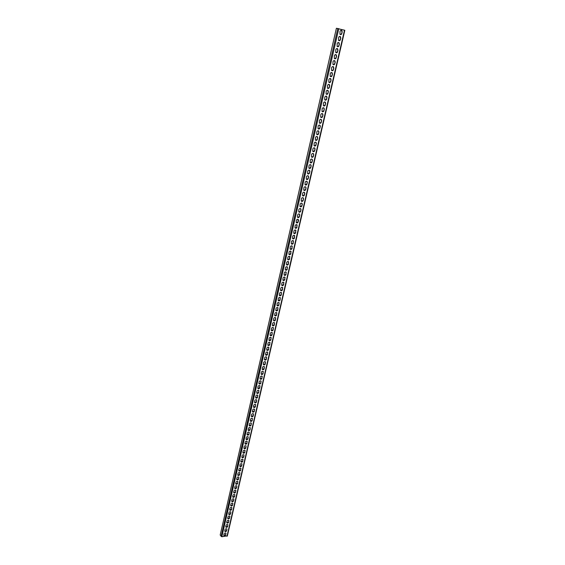 <?xml version="1.0" encoding="UTF-8"?>
<svg xmlns="http://www.w3.org/2000/svg" width="565" height="565" viewBox="0 0 565 565"><rect width="100%" height="100%" fill="white"/><g stroke="black" fill="none" stroke-linecap="round" stroke-linejoin="round"><path stroke-width="0.85" d="M227.328 536.037L344.827 30.284L336.394 28.25L220.173 535.069L221.847 536.743L227.285 535.853M341.769 30.63L342.228 31.993L341.691 33.497L342.044 31.972L341.232 30.298M341.952 30.651C341.119 30.03 340.476 30.284 340.017 31.407L339.939 34.267C340.766 34.896 341.408 34.649 341.874 33.519M340.363 36.739L340.815 38.088L340.285 39.578L340.639 38.06L339.833 36.4M340.547 36.76C339.72 36.132 339.071 36.386 338.605 37.509L338.527 40.348C339.353 40.984 339.996 40.736 340.469 39.607M338.965 42.82L339.41 44.155L338.88 45.638L339.233 44.127L338.449 42.481M339.148 42.848C338.322 42.213 337.672 42.46 337.206 43.59L337.114 46.401C337.941 47.043 338.59 46.796 339.064 45.666M337.573 48.873L338.011 50.193L337.489 51.669L337.835 50.165L337.065 48.534M337.757 48.908C336.931 48.265 336.281 48.512 335.808 49.642L335.716 52.432C336.542 53.075 337.192 52.835 337.665 51.705M336.189 54.904L336.62 56.21L336.097 57.679L336.443 56.182L335.688 54.565M336.373 54.939C335.539 54.297 334.89 54.537 334.416 55.667L334.318 58.435C335.144 59.085 335.794 58.845 336.274 57.715M334.812 60.914L335.236 62.207L334.706 63.661L335.052 62.171L334.311 60.568M334.989 60.949C334.162 60.3 333.512 60.54 333.032 61.67L332.926 64.417C333.753 65.074 334.402 64.834 334.89 63.697M333.435 66.896L333.851 68.174L333.329 69.622L333.675 68.139L332.947 66.55M333.611 66.931C332.785 66.275 332.135 66.515 331.648 67.652L331.542 70.371C332.368 71.035 333.018 70.794 333.505 69.665M332.065 72.857L332.474 74.114L331.959 75.562L332.298 74.079L331.584 72.504M332.241 72.892C331.415 72.228 330.765 72.468 330.278 73.605L330.158 76.303C330.984 76.974 331.641 76.734 332.128 75.597M330.702 78.789L331.104 80.039L330.589 81.473L330.928 79.997L330.228 78.443M330.878 78.825C330.052 78.161 329.395 78.394 328.908 79.538L328.788 82.215C329.614 82.886 330.271 82.652 330.758 81.515M329.346 84.694L329.741 85.929L329.226 87.356L329.565 85.887L328.879 84.347M329.522 84.736C328.696 84.065 328.039 84.305 327.545 85.442L327.418 88.098C328.244 88.776 328.901 88.543 329.395 87.406M327.99 90.584L328.378 91.805L327.87 93.225L328.209 91.756L327.538 90.231M328.166 90.626C327.34 89.948 326.683 90.181 326.189 91.325L326.054 93.96C326.881 94.638 327.545 94.412 328.039 93.267M326.648 96.446L327.022 97.653L326.514 99.066L326.853 97.604L326.196 96.092M326.817 96.488C325.998 95.81 325.334 96.043 324.833 97.18L324.698 99.8C325.525 100.485 326.189 100.252 326.683 99.108M325.306 102.279L325.673 103.48L325.165 104.878L325.504 103.43L324.861 101.933M325.475 102.329C324.649 101.644 323.992 101.877 323.491 103.014L323.349 105.613C324.169 106.298 324.833 106.072 325.341 104.928M323.964 108.092L324.331 109.278L323.823 110.669L324.162 109.229L323.533 107.746M324.133 108.141C323.314 107.456 322.65 107.682 322.149 108.826L322.008 111.404C322.827 112.096 323.491 111.87 323.999 110.726M322.636 113.883L322.996 115.055L322.488 116.439L322.827 115.006L322.205 113.537M322.806 113.939C321.986 113.247 321.323 113.473 320.814 114.617L320.666 117.167C321.485 117.866 322.149 117.64 322.657 116.496M321.308 119.653L321.662 120.811L321.16 122.188L321.492 120.755L320.892 119.307M321.478 119.702C320.659 119.01 319.995 119.236 319.479 120.38L319.331 122.916C320.15 123.615 320.814 123.389 321.33 122.245M319.988 125.395L320.334 126.539L319.832 127.916L320.164 126.482L319.578 125.049M320.157 125.451C319.338 124.752 318.667 124.978 318.159 126.122L318.003 128.636C318.822 129.343 319.486 129.117 320.002 127.972M318.667 131.115L319.013 132.252L318.512 133.615L318.844 132.189L318.272 130.769M318.837 131.172C318.017 130.473 317.353 130.692 316.838 131.843L316.683 134.336C317.495 135.042 318.166 134.823 318.681 133.672M317.361 136.815L317.692 137.938L317.198 139.294L317.53 137.874L316.965 136.469M317.523 136.871C316.711 136.165 316.04 136.391 315.524 137.535L315.362 140.014C316.174 140.72 316.845 140.501 317.368 139.357M316.054 142.486L316.386 143.602L315.892 144.951L316.216 143.538L315.673 142.147M316.216 142.55C315.404 141.843 314.733 142.062 314.211 143.206L314.048 145.664C314.86 146.377 315.531 146.158 316.054 145.014M314.754 148.143L315.079 149.245L314.585 150.587L314.91 149.174L314.373 147.804M314.917 148.207C314.105 147.493 313.434 147.712 312.911 148.856L312.742 151.3C313.554 152.013 314.225 151.794 314.754 150.65M313.455 153.772L313.773 154.859L313.285 156.194L313.61 154.796L313.088 153.433M313.617 153.835C312.805 153.122 312.134 153.341 311.612 154.485L311.442 156.908C312.247 157.628 312.918 157.409 313.448 156.265M312.163 159.379L312.48 160.46L311.993 161.781L312.318 160.389L311.809 159.048M312.325 159.443C311.52 158.73 310.849 158.942 310.319 160.093L310.143 162.494C310.955 163.214 311.626 163.003 312.155 161.851M310.877 164.966L311.188 166.032L310.708 167.353L311.025 165.962L310.531 164.634M311.04 165.037C310.234 164.309 309.564 164.528 309.027 165.679L308.85 168.059C309.662 168.787 310.333 168.575 310.87 167.424M309.599 170.524L309.903 171.583L309.422 172.897L309.74 171.513L309.253 170.199M309.761 170.595C308.949 169.874 308.278 170.086 307.741 171.237L307.565 173.603C308.37 174.331 309.041 174.119 309.585 172.968M308.321 176.068L308.624 177.113L308.144 178.42L308.462 177.043L307.989 175.743M308.483 176.139C307.678 175.418 307.007 175.63 306.463 176.781L306.279 179.126C307.092 179.854 307.763 179.642 308.299 178.491M307.049 181.584L307.346 182.622L306.866 183.922L307.183 182.552L306.724 181.266M307.212 181.662C306.407 180.934 305.736 181.146 305.192 182.297L305.008 184.628C305.813 185.362 306.484 185.151 307.028 183.999M305.785 187.086L306.075 188.11L305.601 189.402L305.912 188.032L305.467 186.768M305.947 187.163C305.142 186.429 304.464 186.641 303.921 187.792L303.737 190.108C304.542 190.843 305.213 190.631 305.757 189.48M304.521 192.559L304.81 193.576L304.337 194.861L304.648 193.498L304.21 192.241M304.683 192.637C303.878 191.909 303.207 192.121 302.656 193.272L302.473 195.568C303.271 196.302 303.949 196.09 304.493 194.939M303.264 198.018L303.546 199.021L303.073 200.3L303.391 198.944L302.967 197.701M303.426 198.096C302.621 197.362 301.95 197.573 301.399 198.725L301.209 201.006C302.007 201.74 302.685 201.528 303.236 200.377M302.014 203.449L302.289 204.445L301.823 205.716L302.134 204.361L301.717 203.139M302.169 203.534C301.371 202.793 300.7 203.005 300.149 204.156L299.951 206.416C300.75 207.157 301.428 206.952 301.978 205.801M300.771 208.859L301.039 209.848L300.573 211.112L300.884 209.763L300.481 208.556M300.926 208.944C300.128 208.21 299.45 208.414 298.899 209.566L298.701 211.811C299.499 212.553 300.177 212.348 300.728 211.197M299.528 214.255L299.796 215.23L299.33 216.487L299.641 215.145L299.245 213.951M299.683 214.34C298.885 213.598 298.207 213.803 297.656 214.954L297.458 217.186C298.249 217.928 298.927 217.723 299.485 216.572M298.285 219.623L298.553 220.59L298.087 221.84L298.016 219.319M298.44 219.707C297.649 218.973 296.971 219.178 296.413 220.329L296.215 222.539C297.006 223.281 297.684 223.076 298.242 221.925M297.056 224.969L296.851 227.172L296.787 224.672M297.211 225.061C296.42 224.319 295.742 224.524 295.177 225.675L294.979 227.872C295.77 228.62 296.448 228.415 297.006 227.264M295.827 230.301L295.622 232.483L295.566 230.004M295.982 230.393C295.191 229.651 294.513 229.856 293.948 231.007L293.744 233.19C294.535 233.931 295.213 233.726 295.778 232.575M294.605 235.605L294.4 237.78L294.351 235.323M294.753 235.697C293.97 234.955 293.291 235.16 292.727 236.311L292.522 238.479C293.306 239.228 293.984 239.023 294.549 237.872M293.383 240.895L293.179 243.049L293.143 240.612M293.539 240.987C292.748 240.245 292.07 240.45 291.505 241.601L291.3 243.748C292.084 244.497 292.762 244.299 293.334 243.148M292.169 246.163L291.964 248.303L291.936 245.881M292.324 246.255C291.533 245.514 290.855 245.719 290.29 246.87L290.078 249.003C290.869 249.751 291.547 249.546 292.112 248.395M290.961 251.411L290.749 253.537L290.728 251.135M291.109 251.51C290.325 250.761 289.647 250.966 289.082 252.11L288.87 254.236C289.654 254.985 290.332 254.78 290.904 253.636M289.753 256.637L289.541 258.749L289.534 256.362M289.909 256.736C289.125 255.987 288.447 256.192 287.875 257.343L287.663 259.448C288.44 260.197 289.118 259.999 289.697 258.848M288.553 261.842L288.341 263.94L288.334 261.574M288.708 261.941C287.924 261.192 287.246 261.397 286.674 262.548L286.455 264.639C287.239 265.388 287.917 265.19 288.489 264.039M287.359 267.033L287.147 269.11L287.147 266.765M287.507 267.132C286.73 266.383 286.052 266.581 285.473 267.732L285.261 269.809C286.038 270.564 286.716 270.36 287.295 269.215M286.165 272.196L285.954 274.265L285.961 271.935M286.314 272.302C285.537 271.553 284.859 271.751 284.28 272.902L284.068 274.964C284.845 275.713 285.523 275.515 286.102 274.371M284.979 277.344L284.76 279.4L284.781 277.09M285.127 277.45C284.35 276.702 283.672 276.899 283.093 278.051L282.874 280.099C283.651 280.847 284.329 280.65 284.908 279.505M283.8 282.472L283.581 284.513L283.602 282.218M283.948 282.578C283.171 281.829 282.493 282.027 281.907 283.178L281.688 285.212C282.465 285.968 283.143 285.763 283.729 284.619M282.62 287.578L282.401 289.605L282.429 287.331M282.768 287.691C281.991 286.942 281.314 287.14 280.727 288.284L280.508 290.311C281.285 291.06 281.963 290.862 282.542 289.718M281.448 292.67L281.222 294.683L281.264 292.423M281.589 292.776C280.819 292.027 280.141 292.232 279.555 293.376L279.336 295.382C280.106 296.138 280.784 295.94 281.37 294.789M280.275 297.741L280.056 299.74L280.099 297.501M280.424 297.854C279.654 297.098 278.976 297.303 278.383 298.447L278.164 300.439C278.933 301.194 279.611 300.997 280.198 299.853M279.11 302.791L278.891 304.775L278.94 302.558M279.251 302.904C278.488 302.155 277.811 302.353 277.217 303.497L276.998 305.481C277.761 306.23 278.439 306.032 279.032 304.888M277.952 307.826L277.726 309.797L277.782 307.593M278.093 307.939C277.33 307.19 276.652 307.388 276.059 308.532L275.833 310.503C276.603 311.251 277.281 311.054 277.867 309.91M276.794 312.833L276.568 314.797L276.631 312.607M276.935 312.954C276.172 312.205 275.494 312.403 274.901 313.547L274.675 315.503C275.438 316.252 276.115 316.054 276.709 314.91M275.642 317.827L275.416 319.776L275.487 317.608M275.784 317.947C275.021 317.198 274.343 317.396 273.75 318.54L273.524 320.482C274.286 321.231 274.964 321.04 275.558 319.896M274.491 322.806L274.265 324.741L274.343 322.587M274.632 322.926C273.87 322.177 273.192 322.375 272.598 323.519L272.372 325.447C273.135 326.196 273.813 325.998 274.406 324.854M273.347 327.764L273.121 329.685L273.206 327.545M273.488 327.884C272.733 327.135 272.055 327.333 271.454 328.477L271.228 330.391C271.984 331.139 272.662 330.949 273.262 329.805M272.21 332.7L271.984 334.607L272.069 332.488M272.351 332.82C271.588 332.072 270.91 332.269 270.317 333.414L270.091 335.32C270.847 336.069 271.525 335.871 272.118 334.727M271.073 337.623L270.847 339.516L270.939 337.418M271.214 337.743C270.458 336.994 269.78 337.192 269.18 338.336L268.954 340.229C269.703 340.978 270.381 340.78 270.981 339.643M269.943 342.524L269.71 344.41L269.809 342.319M270.077 342.644C269.328 341.903 268.65 342.1 268.05 343.238L267.817 345.116C268.573 345.865 269.251 345.674 269.851 344.53M268.813 347.404L268.587 349.276L268.686 347.207M268.954 347.531C268.198 346.783 267.52 346.981 266.92 348.125L266.694 349.989C267.443 350.738 268.121 350.54 268.721 349.403M267.69 352.27L267.464 354.135L267.57 352.08M267.831 352.398C267.076 351.656 266.405 351.854 265.797 352.991L265.564 354.848C266.32 355.597 266.991 355.399 267.598 354.262M266.574 357.122L266.341 358.966L266.454 356.932M266.708 357.25C265.96 356.501 265.282 356.699 264.681 357.836L264.448 359.686C265.197 360.428 265.875 360.237 266.475 359.1M265.458 361.953L265.225 363.789L265.345 361.762M265.592 362.08C264.844 361.339 264.173 361.529 263.565 362.666L263.332 364.503C264.081 365.251 264.752 365.054 265.359 363.916M264.342 366.763L264.116 368.585L264.236 366.579M264.484 366.89C263.735 366.148 263.064 366.346 262.457 367.483L262.224 369.305C262.965 370.047 263.643 369.856 264.251 368.719M263.241 371.558L263.007 373.373L263.135 371.382M263.375 371.685C262.633 370.944 261.955 371.141 261.348 372.279L261.115 374.094C261.856 374.835 262.534 374.637 263.142 373.5M262.139 376.332L261.906 378.14L262.033 376.163M262.273 376.467C261.531 375.725 260.853 375.923 260.246 377.06L260.013 378.861C260.755 379.602 261.426 379.405 262.04 378.268M261.037 381.093L260.804 382.886L260.938 380.923M261.171 381.227C260.43 380.485 259.759 380.683 259.144 381.82L258.911 383.607C259.653 384.348 260.324 384.151 260.938 383.021M259.942 385.831L259.709 387.618L259.844 385.669M260.077 385.973C259.335 385.231 258.664 385.429 258.05 386.559L257.817 388.339C258.551 389.08 259.229 388.882 259.844 387.752M258.848 390.556L258.615 392.329L258.756 390.401M258.982 390.698C258.247 389.956 257.569 390.154 256.962 391.284L256.729 393.056C257.463 393.791 258.134 393.6 258.749 392.47M257.76 395.267L257.527 397.026L257.675 395.112M257.894 395.408C257.16 394.667 256.489 394.864 255.874 395.994L255.641 397.753C256.376 398.495 257.047 398.297 257.661 397.167M256.68 399.956L256.446 401.708L256.595 399.808M256.814 400.098C256.079 399.363 255.408 399.561 254.787 400.691L254.554 402.435C255.288 403.17 255.959 402.972 256.581 401.849M255.599 404.632L255.366 406.369L255.521 404.484M255.733 404.773C254.999 404.039 254.328 404.236 253.713 405.366L253.473 407.104C254.208 407.838 254.879 407.64 255.5 406.51M254.525 409.286L254.292 411.016L254.448 409.145M254.653 409.427C253.925 408.7 253.254 408.898 252.633 410.02L252.4 411.751C253.127 412.485 253.805 412.288 254.42 411.158M253.452 413.926L253.219 415.649L253.374 413.785M253.586 414.067C252.859 413.34 252.181 413.538 251.566 414.661L251.333 416.377C252.061 417.111 252.732 416.914 253.346 415.791M252.386 418.552L252.152 420.261L252.315 418.411M252.513 418.693C251.792 417.966 251.114 418.164 250.5 419.286L250.26 420.996C250.987 421.723 251.658 421.525 252.28 420.402M251.319 423.157L251.086 424.859L251.248 423.023M251.453 423.305C250.726 422.578 250.055 422.775 249.433 423.898L249.2 425.593C249.921 426.321 250.592 426.123 251.213 425M250.26 427.747L250.027 429.435L250.196 427.62M250.387 427.896C249.666 427.168 248.996 427.366 248.374 428.489L248.141 430.177C248.861 430.904 249.532 430.707 250.154 429.584M249.207 432.324L248.967 433.998L249.137 432.197M249.335 432.465C248.614 431.745 247.943 431.943 247.315 433.065L247.082 434.739C247.802 435.467 248.473 435.269 249.094 434.146M248.155 436.879L247.915 438.546L248.091 436.752M248.282 437.027C247.562 436.307 246.891 436.505 246.262 437.621L246.029 439.288C246.75 440.015 247.421 439.817 248.042 438.694M247.103 441.42L246.87 443.08L247.039 441.3M247.23 441.569C246.51 440.848 245.839 441.046 245.217 442.169L244.984 443.822C245.697 444.549 246.368 444.344 246.997 443.228M246.058 445.947L245.824 447.593L246.001 445.827M246.185 446.096C245.464 445.375 244.8 445.573 244.172 446.689L243.939 448.342C244.652 449.062 245.323 448.864 245.952 447.748M245.019 450.453L244.779 452.092L244.963 450.34M245.139 450.602C244.426 449.888 243.755 450.086 243.134 451.202L242.894 452.84C243.614 453.561 244.278 453.363 244.906 452.247M243.981 454.945L243.741 456.577L243.925 454.839M244.101 455.1C243.388 454.38 242.717 454.585 242.095 455.701L241.862 457.325C242.569 458.046 243.24 457.848 243.868 456.732M242.943 459.423L242.71 461.047L242.894 459.317M243.07 459.578C242.357 458.865 241.686 459.063 241.057 460.178L240.824 461.796C241.538 462.516 242.208 462.311 242.83 461.202M241.912 463.886L241.679 465.496L241.862 463.78M242.039 464.042C241.326 463.328 240.662 463.526 240.033 464.642L239.793 466.252C240.506 466.965 241.177 466.768 241.799 465.652M240.888 468.329L240.648 469.932L240.838 468.23M241.008 468.484C240.302 467.771 239.631 467.975 239.002 469.084L238.769 470.687C239.475 471.401 240.146 471.203 240.775 470.087M239.864 472.757L239.631 474.353L239.814 472.665M239.984 472.912C239.278 472.206 238.614 472.411 237.985 473.519L237.745 475.109C238.451 475.822 239.122 475.624 239.751 474.508M238.84 477.171L238.607 478.76L238.797 477.079M238.967 477.333C238.261 476.62 237.59 476.825 236.961 477.934L236.728 479.523C237.434 480.229 238.098 480.024 238.727 478.915M237.823 481.571L237.59 483.146L237.787 481.479M237.95 481.733C237.244 481.027 236.58 481.225 235.944 482.333L235.711 483.908C236.417 484.615 237.081 484.417 237.717 483.308M236.813 485.957L236.58 487.524L236.777 485.865M236.933 486.112C236.234 485.413 235.563 485.61 234.934 486.719L234.701 488.287C235.4 488.993 236.071 488.789 236.7 487.687M235.803 490.321L235.57 491.882L235.767 490.236M235.923 490.484C235.224 489.784 234.56 489.982 233.924 491.091L233.691 492.652C234.39 493.351 235.061 493.146 235.69 492.044M234.8 494.672L234.567 496.225L234.765 494.594M234.92 494.834C234.221 494.135 233.557 494.34 232.921 495.441L232.688 496.995C233.387 497.694 234.051 497.497 234.687 496.388M233.797 499.008L233.564 500.555L233.762 498.93M233.917 499.178C233.218 498.478 232.554 498.683 231.918 499.785L231.685 501.325C232.385 502.024 233.048 501.819 233.684 500.717M232.794 503.33L232.561 504.87L232.766 503.26M232.914 503.5C232.222 502.801 231.558 503.005 230.923 504.107L230.69 505.64C231.382 506.339 232.046 506.134 232.681 505.032M231.798 507.638L231.565 509.171L231.77 507.568M231.918 507.808C231.226 507.116 230.562 507.314 229.927 508.415L229.694 509.941C230.386 510.64 231.05 510.435 231.685 509.333M230.81 511.932L230.577 513.451L230.781 511.862M230.93 512.102C230.238 511.41 229.574 511.615 228.938 512.709L228.705 514.228C229.397 514.92 230.061 514.715 230.697 513.62M229.821 516.212L229.588 517.724L229.793 516.142M229.941 516.375C229.249 515.69 228.585 515.894 227.949 516.989L227.716 518.5C228.408 519.193 229.072 518.988 229.708 517.886M228.832 520.471L228.599 521.975L228.811 520.407M228.952 520.64C228.26 519.955 227.596 520.16 226.968 521.255L226.735 522.759C227.42 523.444 228.083 523.239 228.719 522.145M227.85 524.723L227.617 526.213L227.829 524.659M227.97 524.892C227.278 524.207 226.621 524.412 225.986 525.507L225.753 526.997C226.438 527.689 227.102 527.484 227.737 526.389M226.876 528.953L226.643 530.443L226.855 528.897M226.989 529.123C226.304 528.445 225.64 528.649 225.004 529.744L224.771 531.227C225.463 531.912 226.12 531.707 226.756 530.613M225.901 533.169L225.668 534.652L225.88 533.12M226.014 533.346C225.329 532.661 224.665 532.873 224.03 533.96L223.804 535.443C224.489 536.121 225.145 535.917 225.781 534.822M340.469 34.606L341.691 33.497M339.049 40.687L340.285 39.578M337.63 46.747L338.88 45.638M336.224 52.778L337.489 51.669M334.819 58.781L336.097 57.679M333.421 64.763L334.706 63.661M332.029 70.724L333.329 69.622M330.638 76.656L331.959 75.562M329.261 82.561L330.589 81.473M327.884 88.451L329.226 87.356M326.514 94.313L327.87 93.225M325.143 100.146L326.514 99.066M323.787 105.959L325.165 104.878M322.431 111.75L323.823 110.669M321.082 117.52L322.488 116.439M319.741 123.262L321.16 122.188M318.406 128.982L319.832 127.916M317.071 134.682L318.512 133.615M315.75 140.353L317.198 139.294M314.43 146.003L315.892 144.951M313.109 151.639L314.585 150.587M311.802 157.247L313.285 156.194M310.496 162.826L311.993 161.781M309.196 168.391L310.708 167.353M307.904 173.935L309.422 172.897M306.611 179.451L308.144 178.42M305.326 184.953L306.866 183.922M304.048 190.426L305.601 189.402M302.776 195.886L304.337 194.861M301.505 201.317L303.073 200.3M300.241 206.726L301.823 205.716M298.984 212.122L300.573 211.112M297.734 217.49L299.33 216.487M296.484 222.843L298.087 221.84M295.241 228.168L296.851 227.172M293.998 233.479L295.622 232.483M292.769 238.769L294.4 237.78M291.54 244.038L293.179 243.049M290.311 249.285L291.964 248.303M289.096 254.511L290.749 253.537M287.882 259.716L289.541 258.749M286.674 264.907L288.341 263.94M285.466 270.077L287.147 269.11M284.266 275.226L285.954 274.265M283.072 280.353L284.76 279.4M281.879 285.466L283.581 284.513M280.692 290.558L282.401 289.605M279.513 295.629L281.222 294.683M278.34 300.679L280.056 299.74M277.168 305.714L278.891 304.775M275.995 310.729L277.726 309.797M274.837 315.729L276.568 314.797M273.679 320.701L275.416 319.776M272.521 325.666L274.265 324.741M271.37 330.603L273.121 329.685M270.225 335.525L271.984 334.607M269.088 340.434L270.847 339.516M267.951 345.321L269.71 344.41M266.814 350.187L268.587 349.276M265.691 355.039L267.464 354.135M264.561 359.87L266.341 358.966M263.445 364.686L265.225 363.789M262.329 369.489L264.116 368.585M261.221 374.263L263.007 373.373M260.112 379.03L261.906 378.14M259.01 383.776L260.804 382.886M257.908 388.501L259.709 387.618M256.814 393.219L258.615 392.329M255.726 397.908L257.527 397.026M254.638 402.591L256.446 401.708M253.558 407.252L255.366 406.369M252.477 411.892L254.292 411.016M251.404 416.518L253.219 415.649M250.337 421.13L252.152 420.261M249.271 425.728L251.086 424.859M248.205 430.304L250.027 429.435M247.145 434.866L248.967 433.998M246.093 439.415L247.915 438.546M245.041 443.942L246.87 443.08M243.995 448.455L245.824 447.593M242.95 452.953L244.779 452.092M241.912 457.438L243.741 456.577M240.874 461.902L242.71 461.047M239.843 466.351L241.679 465.496M238.818 470.786L240.648 469.932M237.787 475.207L239.631 474.353M236.77 479.614L238.607 478.76M235.753 484L237.59 483.146M234.736 488.372L236.58 487.524M233.726 492.729L235.57 491.882M232.724 497.073L234.567 496.225M231.721 501.402L233.564 500.555M230.718 505.717L232.561 504.87M229.722 510.011L231.565 509.171M228.733 514.298L230.577 513.451M227.744 518.564L229.588 517.724M226.756 522.823L228.599 521.975M225.774 527.06L227.617 526.213M224.799 531.284L226.643 530.443M223.818 535.493L225.668 534.652M337.835 28.434L221.085 536.453M338.795 28.646L221.847 536.743M344.502 30.171L226.989 536.249"/></g></svg>
